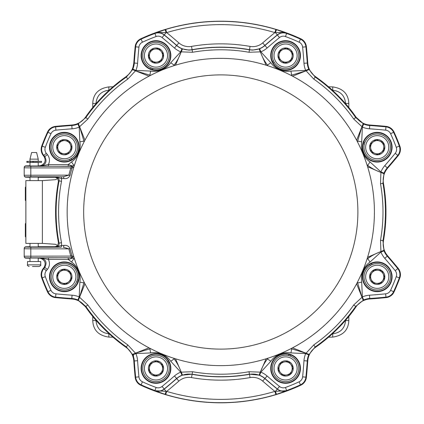 <?xml version="1.0" encoding="UTF-8"?>
<svg xmlns="http://www.w3.org/2000/svg" width="424" height="424" viewBox="0 0 424 424"><rect width="100%" height="100%" fill="white"/><g stroke="black" fill="none" stroke-linecap="round" stroke-linejoin="round"><path stroke-width="0.64" d="M32.754 162.36L41.547 162.36L41.547 161.369L32.754 161.369L32.791 162.36L32.754 161.369M38.24 159.138L29.982 159.138L29.982 161.284L38.24 161.284L38.24 159.138L36.591 152.529L31.636 152.529L29.982 159.138M38.24 166.076L38.24 162.44L29.982 162.44L29.982 166.076M40.72 261.56L27.502 261.56L27.502 264.862L40.72 264.862L40.72 261.56M32.431 266.516L39.066 266.516L32.431 266.516M30.809 162.36L26.855 162.36L26.855 161.369L30.809 161.369M348.809 316.394L348.809 320.581C348.411 330.068 343.053 335.57 332.718 337.096L328.547 337.202M374.413 212A153.631 153.631 0 0 1 220.782 365.631A153.631 153.631 0 0 1 67.151 212A153.631 153.631 0 0 1 220.782 58.369A153.631 153.631 0 0 1 374.413 212M83.671 212A137.111 137.111 0 0 0 220.782 349.111A137.111 137.111 0 0 0 357.893 212A137.111 137.111 0 0 0 220.782 74.889A137.111 137.111 0 0 0 83.671 212M220.782 402.8A190.8 190.8 0 0 1 140.874 385.262A9.911 9.911 0 0 1 135.161 377.228A578.182 578.182 0 0 1 135.129 376.931L135.161 376.947A578.15 578.15 0 0 0 135.187 377.222A9.884 9.884 0 0 0 140.885 385.236A190.774 190.774 0 0 0 300.68 385.236A9.884 9.884 0 0 0 306.377 377.222A578.15 578.15 0 0 0 306.404 376.947L306.435 376.931A578.182 578.182 0 0 1 306.404 377.228A9.911 9.911 0 0 1 300.69 385.262A190.8 190.8 0 0 1 220.782 402.8M290.832 348.729A24.157 24.157 0 0 1 291.686 348.873L306.027 353.234L313.765 344.913A162.207 162.207 0 0 0 353.696 304.983L362.017 297.245L357.655 282.903L361.709 282.156L362.366 296.922A21.969 21.969 0 0 1 369.505 295.194A574.388 574.388 0 0 0 385.639 293.843A6.116 6.116 0 0 0 390.594 290.318A187.005 187.005 0 0 0 396.239 276.697A6.116 6.116 0 0 0 395.226 270.697A574.388 574.388 0 0 0 384.775 258.338L387.637 255.842C384.648 252.227 383.164 248.247 383.179 243.917L383.455 240.753A18.174 18.174 0 0 0 387.637 255.842A578.182 578.182 0 0 1 397.972 268.058A578.182 578.182 0 0 1 398.157 268.286A9.911 9.911 0 0 1 399.8 278.006A190.8 190.8 0 0 1 394.044 291.908A9.911 9.911 0 0 1 386.01 297.621A578.182 578.182 0 0 1 385.713 297.653L385.729 297.621A578.15 578.15 0 0 0 386.004 297.595A9.884 9.884 0 0 0 394.018 291.898A190.774 190.774 0 0 0 399.774 278.001A9.884 9.884 0 0 0 398.136 268.307A578.15 578.15 0 0 0 397.961 268.09L397.972 268.058M38.24 246.922L29.982 246.922M38.24 258.025L29.982 258.025M38.24 177.078L29.982 177.078M38.24 165.975L29.982 165.975M178.88 381.091L176.612 378.484A577.689 577.689 0 0 1 164.178 388.994A9.418 9.418 0 0 1 154.946 390.552L154.893 390.695A9.572 9.572 0 0 0 164.279 389.115A577.838 577.838 0 0 0 176.713 378.6A18.513 18.513 0 0 1 192.088 374.334L191.51 377.588A15.211 15.211 0 0 0 178.88 381.091A581.14 581.14 0 0 1 166.69 391.4A187.376 187.376 0 0 0 274.874 391.4L286.672 390.695L275.823 394.564A190.678 190.678 0 0 1 165.736 394.564L154.893 390.695L166.69 391.4L165.736 394.564M58.957 290.652A14.867 14.867 0 0 0 78.202 282.188A14.867 14.867 0 0 0 69.737 262.944A14.867 14.867 0 0 0 50.488 271.408A14.867 14.867 0 0 0 58.957 290.652M25.811 246.816A1.654 1.654 0 0 0 24.2 248.469L24.2 248.469A1.654 1.654 180 0 1 25.853 246.816A1.654 1.166 -91.5 0 0 25.811 246.816L29.712 246.715M24.2 175.531A1.654 1.654 0 0 0 25.811 177.184A1.654 1.166 -88.5 0 0 25.853 177.184A1.654 1.654 180 0 1 24.2 175.531L24.2 175.531M50.737 153.186A14.867 14.867 0 0 0 70.331 160.813A14.867 14.867 0 0 0 77.958 141.219A14.867 14.867 0 0 0 58.358 133.592A14.867 14.867 0 0 0 50.737 153.186M266.076 65.195L260.288 51.855L249.015 52.269L250.054 46.412A15.211 15.211 0 0 0 262.684 42.909A581.14 581.14 0 0 1 274.874 32.6A187.376 187.376 0 0 0 166.69 32.6L165.736 29.436A190.678 190.678 0 0 1 275.823 29.436L286.672 33.305L283.359 32.473L274.874 32.6L275.823 29.436M173.702 65.762L174.132 65.084L170.739 62.741L180.714 51.834L181.938 48.765L188.866 50.117L192.114 49.831A164.682 164.682 0 0 1 249.445 49.831L252.699 50.117L259.626 48.765A18.667 18.667 0 0 0 264.952 45.516A577.689 577.689 0 0 1 277.381 35.007L277.285 34.885A577.838 577.838 0 0 0 264.852 45.4L267.115 48.007A21.969 21.969 0 0 1 260.85 51.834L260.288 51.855L259.106 48.967L260.368 51.855C262.212 56.906 264.565 61.316 267.427 65.084L267.862 65.762M142.13 50.175A14.867 14.867 0 0 0 150.594 69.419A14.867 14.867 0 0 0 169.839 60.955A14.867 14.867 0 0 0 161.374 41.711A14.867 14.867 0 0 0 142.13 50.175M279.596 41.955A14.867 14.867 0 0 0 271.969 61.549A14.867 14.867 0 0 0 291.564 69.176A14.867 14.867 0 0 0 299.19 49.581A14.867 14.867 0 0 0 279.596 41.955M290.896 75.302L291.686 75.127L290.938 71.073L305.704 70.41L308.741 69.112L315.18 77.062A164.682 164.682 0 0 1 355.72 117.602L363.67 124.041A18.667 18.667 0 0 0 369.733 125.509A577.689 577.689 0 0 1 385.962 126.871A9.418 9.418 0 0 1 393.594 132.299A190.307 190.307 0 0 1 399.334 146.163A9.418 9.418 0 0 1 397.776 155.396A577.689 577.689 0 0 1 387.266 167.83A18.667 18.667 0 0 0 384.017 173.156L382.946 183.332A164.682 164.682 0 0 1 382.946 240.668L384.017 250.844A18.667 18.667 0 0 0 387.266 256.17A577.689 577.689 0 0 1 397.776 268.604A9.418 9.418 0 0 1 399.334 277.837A190.307 190.307 0 0 1 393.594 291.701A9.418 9.418 0 0 1 385.962 297.129A577.689 577.689 0 0 1 369.733 298.491A18.667 18.667 0 0 0 363.67 299.959L355.72 306.398A164.682 164.682 0 0 1 315.18 346.938L308.741 354.888A18.667 18.667 0 0 0 307.273 360.951A577.689 577.689 0 0 1 305.911 377.18A9.418 9.418 0 0 1 300.484 384.812A190.307 190.307 0 0 1 286.619 390.552L286.672 390.695A9.572 9.572 0 0 1 277.285 389.115L277.381 388.994A577.689 577.689 0 0 1 264.952 378.484A18.667 18.667 0 0 0 259.626 375.235L249.445 374.169A164.682 164.682 0 0 1 192.114 374.169L181.938 375.235A18.667 18.667 0 0 0 176.612 378.484L174.444 375.993A21.969 21.969 0 0 1 180.714 372.166L181.276 372.145L182.458 375.033L181.191 372.145C179.352 367.094 176.999 362.684 174.132 358.916L173.702 358.238M382.607 133.348A14.867 14.867 0 0 0 363.363 141.812A14.867 14.867 0 0 0 371.827 161.056A14.867 14.867 0 0 0 391.071 152.592A14.867 14.867 0 0 0 382.607 133.348M390.827 270.814A14.867 14.867 0 0 0 371.233 263.187A14.867 14.867 0 0 0 363.606 282.781A14.867 14.867 0 0 0 383.201 290.408A14.867 14.867 0 0 0 390.827 270.814M299.434 373.825A14.867 14.867 0 0 0 290.97 354.581A14.867 14.867 0 0 0 271.726 363.045A14.867 14.867 0 0 0 280.19 382.289A14.867 14.867 0 0 0 299.434 373.825M161.968 382.045A14.867 14.867 0 0 0 169.595 362.451A14.867 14.867 0 0 0 150.001 354.824A14.867 14.867 0 0 0 142.374 374.419A14.867 14.867 0 0 0 161.968 382.045M24.2 256.478A1.654 1.654 0 0 0 25.811 258.126A1.654 1.166 -88.5 0 0 25.853 258.126A1.654 1.654 180 0 1 24.2 256.478L24.2 256.478M25.811 165.874A1.654 1.654 0 0 0 24.2 167.522L24.2 167.522A1.654 1.654 180 0 1 25.853 165.874A1.654 1.166 -91.5 0 0 25.811 165.874L29.712 165.773M262.684 42.909L264.852 45.4A18.513 18.513 0 0 1 249.476 49.666A164.851 164.851 0 0 0 192.088 49.666L191.51 46.412A15.211 15.211 0 0 1 178.88 42.909A581.14 581.14 0 0 0 166.69 32.6L158.2 32.473L154.893 33.305L165.736 29.436M76.665 281.589L77.815 282.039A14.453 14.453 0 0 1 59.106 290.27A14.453 14.453 0 0 1 50.875 271.556A14.453 14.453 0 0 1 69.589 263.325A14.453 14.453 0 0 1 78.366 280.317L77.815 282.039A14.453 14.453 0 0 0 78.005 281.531M69.668 159.302L70.167 160.436A14.453 14.453 0 0 1 51.113 153.022A14.453 14.453 0 0 1 58.528 133.973A14.453 14.453 0 0 1 77.576 141.383A14.453 14.453 0 0 1 71.767 159.604L70.167 160.436A14.453 14.453 0 0 0 70.654 160.208M151.193 67.882L150.743 69.038A14.453 14.453 0 0 1 142.512 50.324A14.453 14.453 0 0 1 161.226 42.093A14.453 14.453 0 0 1 169.457 60.807A14.453 14.453 0 0 1 152.465 69.584L150.743 69.038A14.453 14.453 0 0 0 151.251 69.223M273.48 60.886L272.346 61.385A14.453 14.453 0 0 1 279.761 42.331A14.453 14.453 0 0 1 298.809 49.746A14.453 14.453 0 0 1 291.399 68.794A14.453 14.453 0 0 1 273.178 62.99L272.346 61.385A14.453 14.453 0 0 0 272.574 61.878M364.9 142.411L363.744 141.961A14.453 14.453 0 0 1 382.459 133.73A14.453 14.453 0 0 1 390.69 152.444A14.453 14.453 0 0 1 371.975 160.675A14.453 14.453 0 0 1 363.198 143.683L363.744 141.961A14.453 14.453 0 0 0 363.559 142.469M371.896 264.698L371.398 263.564A14.453 14.453 0 0 1 390.451 270.978A14.453 14.453 0 0 1 383.036 290.027A14.453 14.453 0 0 1 363.988 282.617A14.453 14.453 0 0 1 369.792 264.396L371.398 263.564A14.453 14.453 0 0 0 370.905 263.792M290.371 356.118L290.822 354.962A14.453 14.453 0 0 1 299.053 373.676A14.453 14.453 0 0 1 280.338 381.907A14.453 14.453 0 0 1 272.107 363.193A14.453 14.453 0 0 1 289.099 354.416L290.822 354.962A14.453 14.453 0 0 0 290.313 354.777M168.079 363.114L169.213 362.615A14.453 14.453 0 0 1 161.804 381.669A14.453 14.453 0 0 1 142.75 374.254A14.453 14.453 0 0 1 150.165 355.206A14.453 14.453 0 0 1 168.386 361.01L169.213 362.615A14.453 14.453 0 0 0 168.991 362.123M59.556 289.115A13.218 13.218 0 0 0 76.665 281.589A13.218 13.218 0 0 0 69.138 264.481A13.218 13.218 0 0 1 76.665 281.589A13.218 13.218 0 0 1 59.556 289.115A13.218 13.218 0 0 1 52.03 272.007A13.218 13.218 0 0 1 69.138 264.481A13.218 13.218 0 0 1 76.665 281.589A13.218 13.218 0 0 1 59.556 289.115M76.442 141.881A13.218 13.218 0 0 1 69.668 159.302A13.218 13.218 0 0 1 52.247 152.523A13.218 13.218 0 0 1 59.026 135.102A13.218 13.218 0 0 1 76.442 141.881A13.218 13.218 0 0 1 69.668 159.302A13.218 13.218 0 0 1 52.247 152.523M168.302 60.356A13.218 13.218 0 0 1 151.193 67.882A13.218 13.218 0 0 1 143.667 50.774A13.218 13.218 0 0 1 160.776 43.248A13.218 13.218 0 0 1 168.302 60.356A13.218 13.218 0 0 1 151.193 67.882A13.218 13.218 0 0 1 143.667 50.774M290.901 67.66A13.218 13.218 0 0 1 273.48 60.886A13.218 13.218 0 0 1 280.259 43.465A13.218 13.218 0 0 1 297.675 50.244A13.218 13.218 0 0 1 290.901 67.66A13.218 13.218 0 0 1 273.48 60.886A13.218 13.218 0 0 1 280.259 43.465M372.426 159.519A13.218 13.218 0 0 1 364.9 142.411A13.218 13.218 0 0 1 382.008 134.885A13.218 13.218 0 0 1 389.534 151.993A13.218 13.218 0 0 1 372.426 159.519A13.218 13.218 0 0 1 364.9 142.411A13.218 13.218 0 0 1 382.008 134.885M365.122 282.119A13.218 13.218 0 0 1 371.896 264.698A13.218 13.218 0 0 1 389.317 271.477A13.218 13.218 0 0 1 382.538 288.898A13.218 13.218 0 0 1 365.122 282.119A13.218 13.218 0 0 1 371.896 264.698A13.218 13.218 0 0 1 389.317 271.477M273.263 363.644A13.218 13.218 0 0 1 290.371 356.118A13.218 13.218 0 0 1 297.897 373.226A13.218 13.218 0 0 1 280.789 380.752A13.218 13.218 0 0 1 273.263 363.644A13.218 13.218 0 0 1 290.371 356.118A13.218 13.218 0 0 1 297.897 373.226M150.663 356.34A13.218 13.218 0 0 1 168.079 363.114A13.218 13.218 0 0 1 161.306 380.535A13.218 13.218 0 0 1 143.884 373.756A13.218 13.218 0 0 1 150.663 356.34A13.218 13.218 0 0 1 168.079 363.114A13.218 13.218 0 0 1 161.306 380.535M25.853 200.785A0.827 0.827 0 0 1 25.339 200.022L25.339 187.636A0.827 0.827 0 0 1 25.853 186.867M25.853 237.133A0.827 0.827 0 0 1 25.339 236.364L25.339 223.978A0.827 0.827 0 0 1 25.853 223.215M65.508 284.34A7.632 7.632 0 0 1 58.395 281.573L57.235 274.031L63.187 269.256L70.299 272.023L71.455 279.564L65.508 284.34L61.952 282.956A6.609 6.609 0 0 1 60.208 271.646A6.609 6.609 0 0 1 70.506 279.193A6.609 6.609 0 0 1 61.952 282.956L58.395 281.573A7.632 7.632 0 0 1 63.187 269.256A7.632 7.632 0 0 1 71.455 279.564A7.632 7.632 0 0 1 65.508 284.34M59.832 153.356A7.632 7.632 0 0 1 56.763 146.37L61.273 140.217L68.858 141.049L71.932 148.034L67.416 154.188L59.832 153.356L58.3 149.863A6.609 6.609 0 0 1 65.063 140.636A6.609 6.609 0 0 1 67.008 153.249A6.609 6.609 0 0 1 58.3 149.863L56.763 146.37A7.632 7.632 0 0 1 68.858 141.049A7.632 7.632 0 0 1 67.416 154.188A7.632 7.632 0 0 1 59.832 153.356M148.442 56.726A7.632 7.632 0 0 1 151.209 49.613L158.751 48.453L163.526 54.405L160.76 61.517L153.218 62.673L148.442 56.726L149.826 53.17A6.609 6.609 0 0 1 161.136 51.426A6.609 6.609 0 0 1 153.589 61.724A6.609 6.609 0 0 1 149.826 53.17L151.209 49.613A7.632 7.632 0 0 1 163.526 54.405A7.632 7.632 0 0 1 153.218 62.673A7.632 7.632 0 0 1 148.442 56.726M279.013 54.839A6.609 6.609 0 0 1 282.919 49.518L286.412 47.981A7.632 7.632 0 0 1 291.733 60.075A7.632 7.632 0 0 1 278.594 58.634A7.632 7.632 0 0 1 286.412 47.981L292.565 52.491L291.733 60.075L284.748 63.15L278.594 58.634L279.427 51.05L282.919 49.518A6.609 6.609 0 0 1 292.147 56.281A6.609 6.609 0 0 1 279.533 58.226A6.609 6.609 0 0 1 279.013 54.844L279.008 54.876M376.056 139.66A7.632 7.632 0 0 1 383.169 142.427L384.329 149.969L378.378 154.744L371.265 151.978L370.104 144.436L376.056 139.66L379.613 141.044A6.609 6.609 0 0 1 381.356 152.354A6.609 6.609 0 0 1 371.058 144.807A6.609 6.609 0 0 1 379.613 141.044L383.169 142.427A7.632 7.632 0 0 1 378.378 154.744A7.632 7.632 0 0 1 370.104 144.436A7.632 7.632 0 0 1 376.056 139.66M381.733 270.644A7.632 7.632 0 0 1 384.801 277.63L380.291 283.783L372.707 282.951L369.633 275.966L374.148 269.812L381.733 270.644L383.264 274.137A6.609 6.609 0 0 1 376.496 283.365A6.609 6.609 0 0 1 374.556 270.751A6.609 6.609 0 0 1 383.264 274.137L384.801 277.63A7.632 7.632 0 0 1 372.707 282.951A7.632 7.632 0 0 1 374.148 269.812A7.632 7.632 0 0 1 381.733 270.644M286.582 374.97A6.609 6.609 0 0 1 279.421 366.039A6.609 6.609 0 0 1 290.731 364.301A6.609 6.609 0 0 1 291.739 370.83L290.355 374.387A7.632 7.632 0 0 1 278.038 369.596A7.632 7.632 0 0 1 288.346 361.328A7.632 7.632 0 0 1 290.355 374.387L282.813 375.547L278.038 369.596L280.805 362.483L288.346 361.328L293.122 367.274L291.739 370.83A6.609 6.609 0 0 1 286.587 374.964L286.613 374.964M162.551 369.161A6.609 6.609 0 0 1 158.645 374.482L155.152 376.019A7.632 7.632 0 0 1 149.831 363.925A7.632 7.632 0 0 1 162.97 365.366A7.632 7.632 0 0 1 155.152 376.019L148.999 371.509L149.831 363.925L156.816 360.851L162.97 365.366L162.138 372.95L158.645 374.482A6.609 6.609 0 0 1 149.418 367.719A6.609 6.609 0 0 1 162.032 365.774A6.609 6.609 0 0 1 162.551 369.156L162.556 369.124M25.339 197.133L25.339 197.642L25.339 197.133M25.339 233.476L25.339 233.984L25.339 233.476M149.073 370.825L149.274 369.023M158.216 374.673L157.23 375.108M154.601 375.616L153.138 374.54M160.447 373.692L158.645 374.482M162.896 366.045L162.694 367.852M153.324 362.388L152.444 362.774M153.43 362.34L155.094 361.608M157.368 361.259L158.83 362.329M282.384 375.012L281.25 373.597M291.569 371.265L291.177 372.272M289.677 374.493L287.88 374.768M292.449 368.997L291.739 370.83M288.776 361.858L289.91 363.278M279.421 366.039L279.072 366.935M279.464 365.933L280.126 364.237M281.483 362.382L283.274 362.107M379.607 283.709L377.805 283.508M383.455 274.566L383.89 275.552M384.398 278.181L383.322 279.644M382.475 272.335L383.264 274.137M374.827 269.887L376.634 270.088M371.17 279.458L371.556 280.338M371.122 279.352L370.391 277.683M370.041 275.414L371.111 273.952M383.794 150.398L382.379 151.532M380.047 141.213L381.049 141.605M383.275 143.105L383.55 144.897M377.779 140.333L379.613 141.044M370.64 144.006L372.055 142.872M374.821 153.361L375.717 153.711M374.715 153.318L373.014 152.656M371.164 151.299L370.883 149.508M292.491 53.175L292.29 54.977M283.349 49.327L284.329 48.893M286.963 48.384L288.426 49.46M281.117 50.308L282.919 49.518M278.669 57.956L278.87 56.148M288.241 61.613L289.12 61.226M288.135 61.66L286.465 62.392M284.197 62.741L282.729 61.671M159.18 48.988L160.314 50.403M149.995 52.735L150.388 51.728M151.887 49.507L153.679 49.232M149.11 55.003L149.826 53.17M152.788 62.143L151.654 60.722M162.143 57.961L162.493 57.065M162.101 58.067L161.438 59.763M160.081 61.618L158.285 61.893M61.957 140.291L63.759 140.492M58.109 149.434L57.675 148.448M57.166 145.819L58.242 144.356M59.09 151.665L58.3 149.863M66.738 154.113L64.93 153.912M70.395 144.542L70.008 143.662M70.442 144.648L71.174 146.317M71.523 148.586L70.453 150.048M57.77 273.602L59.185 272.468M61.517 282.787L60.51 282.395M58.289 280.895L58.014 279.103M63.785 283.667L61.952 282.956M70.919 279.994L69.504 281.128M66.743 270.639L65.847 270.289M66.849 270.682L68.545 271.344M70.4 272.701L70.675 274.492M25.339 226.358L25.339 226.867M25.339 190.016L25.339 190.524M168.386 361.01L167.242 361.513M289.099 354.416L288.649 355.582M369.792 264.396L370.295 265.541M363.198 143.683L364.364 144.133M273.178 62.99L274.323 62.487M152.465 69.584L152.916 68.418M71.767 159.604L71.269 158.459M78.366 280.317L77.2 279.866M175.488 358.805L181.276 372.145L192.549 371.731A162.207 162.207 0 0 0 249.015 371.731L260.288 372.145L259.106 375.033L260.368 372.145L260.85 372.166L259.626 375.235M266.076 358.805L260.368 372.145C262.191 367.131 264.544 362.721 267.427 358.916L270.825 361.259L260.85 372.166A21.969 21.969 0 0 1 267.115 375.993L264.852 378.6A577.838 577.838 0 0 0 277.285 389.115L275.388 391.426L276.549 394.341M249.015 52.269A162.207 162.207 0 0 0 192.549 52.269L181.276 51.855L182.458 48.967L181.191 51.855L180.714 51.834A21.969 21.969 0 0 1 174.444 48.007L176.612 45.516A18.667 18.667 0 0 0 181.938 48.765M175.488 65.195L181.191 51.855C179.368 56.869 177.015 61.279 174.132 65.084A24.157 24.157 0 0 1 173.633 65.784M150.668 348.698L149.879 348.873L150.626 352.927L135.86 353.589L132.823 354.888L126.384 346.938A164.682 164.682 0 0 1 85.844 306.398L77.894 299.959A18.667 18.667 0 0 0 71.826 298.491A577.689 577.689 0 0 1 55.602 297.129A9.418 9.418 0 0 1 47.97 291.701A190.307 190.307 0 0 1 42.225 277.837A9.418 9.418 0 0 1 43.789 268.604A577.689 577.689 0 0 1 44.822 267.343C47.35 262.339 45.861 259.186 40.365 257.882L48.4 257.76L48.4 259.409L40.365 257.882L38.24 258.232M173.633 358.216A24.157 24.157 0 0 1 174.132 358.916L170.739 361.259L180.714 372.166L181.938 375.235M267.862 358.238L267.427 358.916A24.157 24.157 0 0 1 267.931 358.216M267.115 375.993A574.388 574.388 0 0 0 279.48 386.444A6.116 6.116 0 0 0 285.479 387.457A187.005 187.005 0 0 0 299.1 381.812A6.116 6.116 0 0 0 302.625 376.856A574.388 574.388 0 0 0 303.976 360.723A21.969 21.969 0 0 1 305.704 353.589L290.938 352.927L291.686 348.873L290.896 348.698M292.56 347.834L308.964 354.379L306.027 353.234L305.704 353.589L308.741 354.888M363.67 299.959L362.366 296.922L362.017 297.245L363.161 300.181L356.616 283.778M357.48 282.114L357.655 282.903A24.157 24.157 0 0 1 357.512 282.05M366.999 259.149A24.157 24.157 0 0 1 367.698 258.645L367.02 259.08M370.041 262.043L367.698 258.645C371.466 255.783 375.876 253.43 380.927 251.591L383.815 250.324L380.927 251.591L380.948 252.068L370.041 262.043A20.034 20.034 0 0 0 361.709 282.156M367.587 257.294L380.927 251.506L380.514 240.233L383.455 240.753C386.815 221.582 386.815 202.418 383.455 183.248A165.196 165.196 0 0 1 383.455 240.753M380.514 240.233A162.207 162.207 0 0 0 380.514 183.767L380.927 172.494L367.587 166.706M397.961 155.91A185.845 185.845 0 0 1 397.972 155.942L397.961 155.91A578.15 578.15 0 0 0 398.136 155.693A9.884 9.884 0 0 0 399.774 145.999A190.774 190.774 0 0 0 394.018 132.103A9.884 9.884 0 0 0 386.004 126.405A578.15 578.15 0 0 0 385.729 126.379L385.713 126.347A578.182 578.182 0 0 1 386.01 126.379A9.911 9.911 0 0 1 394.044 132.092A190.8 190.8 0 0 1 399.8 145.994A9.911 9.911 0 0 1 398.157 155.714A578.182 578.182 0 0 1 397.972 155.942A578.182 578.182 0 0 1 387.637 168.158A18.174 18.174 0 0 0 383.455 183.248C382.554 177.63 383.948 172.6 387.637 168.158L384.775 165.662A21.969 21.969 0 0 0 380.948 171.932L380.927 172.409L383.815 173.676L380.927 172.409C375.913 170.586 371.504 168.238 367.698 165.355L370.041 161.957L380.948 171.932L384.017 173.156M367.02 164.92L367.698 165.355A24.157 24.157 0 0 1 366.999 164.851M357.512 141.95A24.157 24.157 0 0 1 357.655 141.097L357.48 141.886M361.709 141.844L357.655 141.097L361.958 126.697L363.161 123.819L362.017 126.755L362.366 127.078L361.709 141.844A20.034 20.034 0 0 0 370.041 161.957M356.616 140.222L361.958 126.697L353.696 119.017L356.144 117.305A18.174 18.174 0 0 0 369.77 125.016A578.182 578.182 0 0 1 385.713 126.347M353.696 119.017A162.207 162.207 0 0 0 313.765 79.087L306.086 70.824L292.56 76.166M299.1 42.188A187.005 187.005 0 0 0 285.479 36.544L286.619 33.448A190.307 190.307 0 0 1 300.484 39.188L299.1 42.188A6.116 6.116 0 0 1 302.625 47.144A574.388 574.388 0 0 1 303.976 63.277A21.969 21.969 0 0 0 305.704 70.41L306.027 70.766L308.964 69.621L306.086 70.824L291.686 75.127A24.157 24.157 0 0 1 290.832 75.271M267.931 65.784A24.157 24.157 0 0 1 267.427 65.084L270.825 62.741L260.85 51.834L259.626 48.765M150.732 75.271A24.157 24.157 0 0 1 149.879 75.127L150.668 75.302M142.464 42.188A6.116 6.116 0 0 0 138.934 47.144A574.388 574.388 0 0 0 137.588 63.277A21.969 21.969 0 0 1 135.86 70.41L150.626 71.073L149.879 75.127L135.479 70.824L132.595 69.621L132.823 69.112A18.667 18.667 0 0 0 134.291 63.049A577.689 577.689 0 0 1 135.648 46.82A9.418 9.418 0 0 1 141.081 39.188A190.307 190.307 0 0 1 154.946 33.448A9.418 9.418 0 0 1 164.178 35.007A577.689 577.689 0 0 1 176.612 45.516L176.713 45.4A577.838 577.838 0 0 0 164.279 34.885A9.572 9.572 0 0 0 154.893 33.305L156.085 36.544A187.005 187.005 0 0 0 142.464 42.188L140.885 38.764A9.884 9.884 0 0 0 135.187 46.778A578.15 578.15 0 0 0 135.161 47.053L135.129 47.069A578.182 578.182 0 0 1 135.161 46.773A9.911 9.911 0 0 1 140.874 38.738A190.8 190.8 0 0 1 300.69 38.738A9.911 9.911 0 0 1 306.404 46.773A578.182 578.182 0 0 1 306.435 47.069L306.404 47.053A578.15 578.15 0 0 0 306.377 46.778A9.884 9.884 0 0 0 300.68 38.764A190.774 190.774 0 0 0 140.885 38.764M149.004 76.166L135.479 70.824L127.799 79.087L126.384 77.062L132.595 69.621L135.532 70.766L135.86 70.41L132.823 69.112M127.799 79.087A162.207 162.207 0 0 0 87.869 119.017L79.606 126.697L84.948 140.222M72.059 128.806L71.826 125.509A18.667 18.667 0 0 0 77.894 124.041L79.193 127.078A21.969 21.969 0 0 1 72.059 128.806A574.388 574.388 0 0 0 55.926 130.157A6.116 6.116 0 0 0 50.97 133.682A187.005 187.005 0 0 0 45.326 147.303A6.116 6.116 0 0 0 46.338 153.303A574.388 574.388 0 0 0 47.371 154.553C49.735 157.691 50.074 161.035 48.4 164.592L48.4 166.24L40.365 166.118L48.4 164.592L68.232 164.592L71.523 161.957A20.034 20.034 0 0 0 79.855 141.844L79.193 127.078L79.548 126.755L78.403 123.819L79.606 126.697L83.91 141.097A24.157 24.157 0 0 1 84.053 141.95M84.085 141.886L83.91 141.097L79.855 141.844M71.523 161.957L73.861 165.355L74.545 164.92M68.232 166.24L68.232 164.592L72.716 166.118A1.654 1.516 27 0 1 71.714 166.378L48.4 166.24M71.969 165.614A1.654 1.018 -88.8 0 1 71.168 166.266L30.809 166.266L30.809 167.915L24.2 167.787L24.2 175.266L68.873 175.138A156.318 156.318 0 0 1 70.808 167.915L71.714 166.378M74.566 164.851A24.157 24.157 0 0 1 73.861 165.355L72.716 166.118L71.963 168.254L70.808 167.915L30.809 167.915L30.809 176.787L25.853 176.919A1.654 1.654 180 0 1 24.2 175.266M73.977 166.706L71.958 168.254A155.115 155.115 0 0 0 70.04 175.419L68.873 175.138L63.255 176.787L30.809 176.787M71.958 168.254L70.808 167.915M48.4 257.76L71.168 257.734L71.714 257.622L70.808 256.085A156.318 156.318 0 0 1 68.873 248.862L70.04 248.581A155.115 155.115 0 0 0 71.958 255.746L72.716 257.882L73.861 258.645L71.523 262.043L68.232 259.409L48.4 259.409C50.074 262.965 49.735 266.309 47.371 269.447L44.822 267.343L43.884 267.708C46.232 263.505 45.214 260.416 40.831 258.428L39.474 258.232M71.714 257.622A1.654 1.516 153 0 1 72.716 257.882L71.969 258.386A1.654 1.018 -91.2 0 0 71.168 257.734L25.853 257.866A1.654 1.654 180 0 1 24.2 256.213L70.808 256.085L71.958 255.746M70.808 256.085L71.963 255.746L73.977 257.294M84.053 282.05A24.157 24.157 0 0 1 83.91 282.903L84.085 282.114M74.545 259.08L73.861 258.645A24.157 24.157 0 0 1 74.566 259.149M47.371 269.447A574.388 574.388 0 0 0 46.338 270.697A6.116 6.116 0 0 0 45.326 276.697A187.005 187.005 0 0 0 50.97 290.318A6.116 6.116 0 0 0 55.926 293.843A574.388 574.388 0 0 0 72.059 295.194A21.969 21.969 0 0 1 79.193 296.922L79.855 282.156L83.91 282.903L79.548 297.245L87.869 304.983A162.207 162.207 0 0 0 127.799 344.913L135.479 353.176L149.004 347.834M142.464 381.812A187.005 187.005 0 0 0 156.085 387.457L154.946 390.552A190.307 190.307 0 0 1 141.081 384.812L142.464 381.812A6.116 6.116 0 0 1 138.934 376.856A574.388 574.388 0 0 1 137.588 360.723A21.969 21.969 0 0 0 135.86 353.589L135.532 353.234L132.595 354.379L135.479 353.176L149.879 348.873A24.157 24.157 0 0 1 150.732 348.729M84.948 283.778L78.403 300.181L79.548 297.245L79.193 296.922L77.894 299.959M156.085 387.457A6.116 6.116 0 0 0 162.085 386.444L166.176 391.426L165.016 394.341M192.549 371.731L192.088 374.334A164.851 164.851 0 0 0 249.476 374.334A18.513 18.513 0 0 1 264.852 378.6L262.684 381.091A581.14 581.14 0 0 0 274.874 391.4L275.823 394.564M285.479 36.544A6.116 6.116 0 0 0 279.48 37.556L277.381 35.007A9.418 9.418 0 0 1 286.619 33.448L286.672 33.305A9.572 9.572 0 0 0 277.285 34.885L275.388 32.574L276.549 29.659M165.016 29.659L166.176 32.574L162.085 37.556A6.116 6.116 0 0 0 156.085 36.544M70.04 175.419C68.81 177.932 66.748 178.981 63.849 178.568A1.654 0.594 89.4 0 0 63.255 176.787L61.194 176.803A1.654 0.35 89.7 0 1 61.544 178.531L61.501 181.318L59.074 180.852C59.196 178.546 58.109 177.237 55.82 176.93L61.194 176.803M25.853 180.613L25.853 243.387L42.374 243.387L42.374 180.613L25.853 180.613M30.809 257.734L30.809 248.862L68.873 248.862L63.255 247.213A1.654 0.594 90.6 0 0 63.849 245.432C66.754 245.024 68.82 246.074 70.04 248.581M29.797 246.715L25.853 247.081L30.809 247.213L30.809 248.862L24.2 248.734L24.2 256.213M61.501 181.318A162.207 162.207 0 0 0 61.501 242.682L59.074 243.148A164.682 164.682 0 0 1 59.074 180.852L58.48 181.228L57.452 178.165A3.302 3.302 0 0 1 54.86 179.739L42.374 180.613M63.849 178.568L61.544 178.531L55.82 176.93L55.231 177.312L38.24 177.312M61.501 242.682L61.544 245.47L63.849 245.432M71.969 258.386L68.232 259.409L68.232 257.76M29.712 258.227L29.982 258.232M313.765 344.913L315.477 347.362C332.199 335.384 345.756 321.832 356.144 306.695A165.196 165.196 0 0 1 315.477 347.362A18.174 18.174 0 0 0 307.766 360.988A578.182 578.182 0 0 1 306.435 376.931M384.775 258.338A21.969 21.969 0 0 1 380.948 252.068L384.017 250.844M384.775 165.662A574.388 574.388 0 0 0 395.226 153.303A6.116 6.116 0 0 0 396.239 147.303A187.005 187.005 0 0 0 390.594 133.682A6.116 6.116 0 0 0 385.639 130.157A574.388 574.388 0 0 0 369.505 128.806A21.969 21.969 0 0 1 362.366 127.078L363.67 124.041M315.477 76.638A165.196 165.196 0 0 1 356.144 117.305C345.756 102.168 332.199 88.616 315.477 76.638C310.792 73.172 308.221 68.63 307.766 63.012A18.174 18.174 0 0 0 315.477 76.638L313.765 79.087M129.209 73.871L126.087 76.638C109.365 88.616 95.808 102.168 85.42 117.305A165.196 165.196 0 0 1 126.087 76.638A18.174 18.174 0 0 0 133.798 63.012L133.083 66.939M77.894 124.041L85.844 117.602A164.682 164.682 0 0 1 126.384 77.062L126.087 76.638M38.24 165.768L40.365 166.118C45.819 164.83 47.303 161.677 44.822 156.657A577.689 577.689 0 0 1 43.789 155.396A9.418 9.418 0 0 1 42.225 146.163A190.307 190.307 0 0 1 47.97 132.299A9.418 9.418 0 0 1 55.602 126.871A577.689 577.689 0 0 1 71.826 125.509L71.794 125.016A18.174 18.174 0 0 0 85.42 117.305L87.869 119.017M47.371 154.553L44.822 156.657L43.884 156.292A578.182 578.182 0 0 1 43.593 155.942A578.182 578.182 0 0 1 43.407 155.714A9.911 9.911 0 0 1 41.764 145.994A190.8 190.8 0 0 1 47.52 132.092A9.911 9.911 0 0 1 55.555 126.379A578.182 578.182 0 0 1 55.851 126.347L55.836 126.379A578.15 578.15 0 0 0 55.56 126.405A9.884 9.884 0 0 0 47.546 132.103A190.774 190.774 0 0 0 41.791 145.999A9.884 9.884 0 0 0 43.428 155.693A578.15 578.15 0 0 0 43.603 155.91L43.593 155.942M29.712 177.285L29.982 177.285M39.474 165.768L40.831 165.572C45.214 163.59 46.232 160.5 43.884 156.292L43.407 155.714M61.194 247.197L55.82 247.07L61.544 245.47A1.654 0.35 90.3 0 1 61.194 247.197L30.809 247.213M38.24 246.689L55.231 246.689L57.452 245.835A3.302 3.302 0 0 0 54.86 244.261L42.374 243.387M57.452 245.835L58.48 242.772A165.196 165.196 0 0 1 58.48 181.228M58.48 242.772L59.074 243.148C59.185 245.47 58.099 246.779 55.82 247.07L55.231 246.689M79.002 301.035L85.42 306.695C95.808 321.832 109.365 335.384 126.087 347.362C130.772 350.828 133.343 355.37 133.798 360.988A18.174 18.174 0 0 0 126.087 347.362A165.196 165.196 0 0 1 85.42 306.695A18.174 18.174 0 0 0 71.794 298.984A578.182 578.182 0 0 1 55.851 297.653A578.182 578.182 0 0 1 55.555 297.621A9.911 9.911 0 0 1 47.52 291.908A190.8 190.8 0 0 1 41.764 278.006A9.911 9.911 0 0 1 43.407 268.286A578.182 578.182 0 0 1 43.593 268.058L43.603 268.09A578.15 578.15 0 0 0 43.428 268.307A9.884 9.884 0 0 0 41.791 278.001A190.774 190.774 0 0 0 47.546 291.898A9.884 9.884 0 0 0 55.56 297.595A578.15 578.15 0 0 0 55.836 297.621L55.851 297.653M385.729 297.621A185.845 185.845 0 0 1 385.713 297.653A578.182 578.182 0 0 1 369.77 298.984A18.174 18.174 0 0 0 356.144 306.695L353.696 304.983M362.557 122.965L356.144 117.305M57.452 178.165L55.231 177.312M133.523 356.796L133.364 354.162L133.523 356.796M135.161 376.947A185.845 185.845 0 0 1 135.129 376.931A578.182 578.182 0 0 1 133.798 360.988L135.161 377.228M306.404 47.053A185.845 185.845 0 0 1 306.435 47.069A578.182 578.182 0 0 1 307.766 63.012L306.404 46.773M137.588 63.277L133.798 63.012A578.182 578.182 0 0 1 135.129 47.069M55.836 126.379A185.845 185.845 0 0 1 55.851 126.347A578.182 578.182 0 0 1 71.794 125.016M43.603 268.09A185.845 185.845 0 0 1 43.593 268.058A578.182 578.182 0 0 1 43.884 267.708L43.407 268.286M140.874 385.262C137.827 383.937 135.934 381.33 135.182 377.434M306.404 377.228L307.453 365.228M369.76 298.984L386.01 297.621M394.044 291.908C392.719 294.95 390.112 296.848 386.216 297.6A6.609 3.085 -96.8 0 0 386.518 297.531M398.29 268.45C400.51 271.736 401.014 274.922 399.8 278.006L399.8 278.006M398.157 268.286L390.419 259.064M387.631 168.164L398.157 155.714M399.8 145.994C401.014 149.078 400.51 152.264 398.29 155.55A6.609 3.085 38.2 0 0 398.454 155.285M394.044 132.092C392.348 128.785 389.741 126.893 386.216 126.4M386.01 126.379L374.01 125.329M300.69 38.738C303.732 40.063 305.63 42.67 306.382 46.566M140.874 38.738C137.567 40.428 135.669 43.041 135.182 46.566M135.161 46.773L134.111 58.772M71.804 125.016L55.555 126.379M47.52 132.092C48.845 129.05 51.452 127.152 55.348 126.4A6.609 3.085 -96.8 0 0 55.046 126.469M41.764 145.994C40.625 149.524 41.128 152.709 43.275 155.55A6.609 3.085 141.8 0 1 43.11 155.285M41.764 278.006C40.545 274.922 41.049 271.736 43.275 268.45M47.52 291.908C49.21 295.215 51.823 297.107 55.348 297.6M55.555 297.621L67.549 298.671M328.547 86.798L332.718 86.904C343.053 88.43 348.411 93.932 348.809 103.419L348.809 107.606M92.755 107.606L92.755 103.419C93.148 93.932 98.511 88.43 108.841 86.904L113.017 86.798M113.017 337.202L108.841 337.096C98.511 335.57 93.153 330.068 92.755 320.581L92.755 316.394M33.109 162.36L33.109 161.369M27.3 162.36L27.3 161.369M300.68 385.236L299.1 381.812M150.626 71.073A20.034 20.034 0 0 0 170.739 62.741M270.825 62.741A20.034 20.034 0 0 0 290.938 71.073M285.479 387.457L286.619 390.552A9.418 9.418 0 0 1 277.381 388.994L279.48 386.444M178.88 42.909L176.713 45.4A18.513 18.513 0 0 0 192.088 49.666L192.549 52.269M191.51 46.412A168.153 168.153 0 0 1 250.054 46.412M262.684 381.091A15.211 15.211 0 0 0 250.054 377.588A168.153 168.153 0 0 1 191.51 377.588M250.054 377.588L249.015 371.731M60.155 287.573A11.565 11.565 0 0 0 75.122 280.99A11.565 11.565 0 0 0 68.54 266.023A11.565 11.565 0 0 0 53.567 272.606A11.565 11.565 0 0 0 60.155 287.573M53.763 151.856A11.565 11.565 0 0 0 69.001 157.786A11.565 11.565 0 0 0 74.931 142.549A11.565 11.565 0 0 0 59.689 136.618A11.565 11.565 0 0 0 53.763 151.856M145.209 51.373A11.565 11.565 0 0 0 151.792 66.34A11.565 11.565 0 0 0 166.759 59.758A11.565 11.565 0 0 0 160.177 44.79A11.565 11.565 0 0 0 145.209 51.373M280.926 44.981A11.565 11.565 0 0 0 274.996 60.219A11.565 11.565 0 0 0 290.233 66.149A11.565 11.565 0 0 0 296.164 50.907A11.565 11.565 0 0 0 280.926 44.981M381.409 136.427A11.565 11.565 0 0 0 366.442 143.01A11.565 11.565 0 0 0 373.025 157.977A11.565 11.565 0 0 0 387.992 151.394A11.565 11.565 0 0 0 381.409 136.427M387.801 272.144A11.565 11.565 0 0 0 372.564 266.214A11.565 11.565 0 0 0 366.633 281.451A11.565 11.565 0 0 0 381.87 287.382A11.565 11.565 0 0 0 387.801 272.144M296.355 372.627A11.565 11.565 0 0 0 289.772 357.66A11.565 11.565 0 0 0 274.805 364.243A11.565 11.565 0 0 0 281.388 379.21A11.565 11.565 0 0 0 296.355 372.627M160.638 379.019A11.565 11.565 0 0 0 166.568 363.781A11.565 11.565 0 0 0 151.331 357.851A11.565 11.565 0 0 0 145.4 373.094A11.565 11.565 0 0 0 160.638 379.019M170.739 361.259A20.034 20.034 0 0 0 150.626 352.927M162.085 386.444A574.388 574.388 0 0 0 174.444 375.993M290.938 352.927A20.034 20.034 0 0 0 270.825 361.259M390.594 290.318L394.018 291.898M396.239 276.697L399.774 278.001M380.514 183.767L383.455 183.248M396.239 147.303L399.774 145.999M390.594 133.682L394.018 132.103M279.48 37.556A574.388 574.388 0 0 0 267.115 48.007M174.444 48.007A574.388 574.388 0 0 0 162.085 37.556M24.2 167.787A1.654 1.654 0 0 1 25.853 166.134L30.809 166.266M29.881 165.768L25.853 166.134M50.97 133.682L47.546 132.103M45.326 147.303L41.791 145.999M25.853 257.866L29.881 258.232M79.855 282.156A20.034 20.034 0 0 0 71.523 262.043M87.869 304.983L85.42 306.695M127.799 344.913L126.087 347.362M45.326 276.697L41.791 278.001M50.97 290.318L47.546 291.898M137.588 360.723L134.291 360.951A18.667 18.667 0 0 0 132.823 354.888M138.934 376.856L135.648 377.18A577.689 577.689 0 0 1 134.291 360.951L133.798 360.988M140.885 385.236L141.081 384.812A9.418 9.418 0 0 1 135.648 377.18L135.187 377.222M302.625 376.856L306.377 377.222M303.976 360.723L307.766 360.988M369.505 295.194L369.77 298.984M385.639 293.843L386.004 297.595M395.226 270.697L398.136 268.307M395.226 153.303L398.136 155.693M385.639 130.157L386.004 126.405M369.505 128.806L369.77 125.016M303.976 63.277L307.273 63.049A18.667 18.667 0 0 0 308.741 69.112M302.625 47.144L305.911 46.82A577.689 577.689 0 0 1 307.273 63.049L307.766 63.012M300.68 38.764L300.484 39.188A9.418 9.418 0 0 1 305.911 46.82L306.377 46.778M138.934 47.144L135.187 46.778M55.926 130.157L55.56 126.405M46.338 153.303L43.428 155.693M25.853 176.919L29.881 177.285M25.853 247.081A1.654 1.654 180 0 0 24.2 248.734M46.338 270.697L43.428 268.307M55.926 293.843L55.56 297.595M72.059 295.194L71.794 298.984M332.379 333.799L332.692 333.794C340.483 332.798 344.77 328.393 345.56 320.581L345.56 320.258M348.809 320.581L345.56 320.581M332.718 337.096L332.692 333.794M345.56 103.742L345.56 103.419C344.77 95.607 340.483 91.202 332.692 90.206L332.379 90.201M345.56 103.419L348.809 103.419M332.692 90.206L332.718 86.904M92.755 103.419L96.004 103.419L96.004 103.742M108.841 86.904L108.873 90.206C101.082 91.202 96.794 95.607 96.004 103.419M96.004 320.258L96.004 320.581C96.794 328.393 101.082 332.798 108.873 333.794L109.185 333.799M109.185 90.201L108.873 90.206M108.841 337.096L108.873 333.794M92.755 320.581L96.004 320.581M38.24 176.978L38.24 180.613M38.24 243.387L38.24 247.022M38.24 257.925L38.24 261.56M40.72 264.862C41.139 265.265 40.587 265.816 39.066 266.516M27.502 264.862C27.083 265.265 27.634 265.816 29.155 266.516M29.982 176.978L29.982 180.613M29.982 243.387L29.982 247.022M29.982 257.925L29.982 261.56M30.809 161.284L30.809 162.44M26.855 162.36L26.855 161.369M25.811 258.126L29.797 258.232M29.797 177.285L25.811 177.184"/></g></svg>
